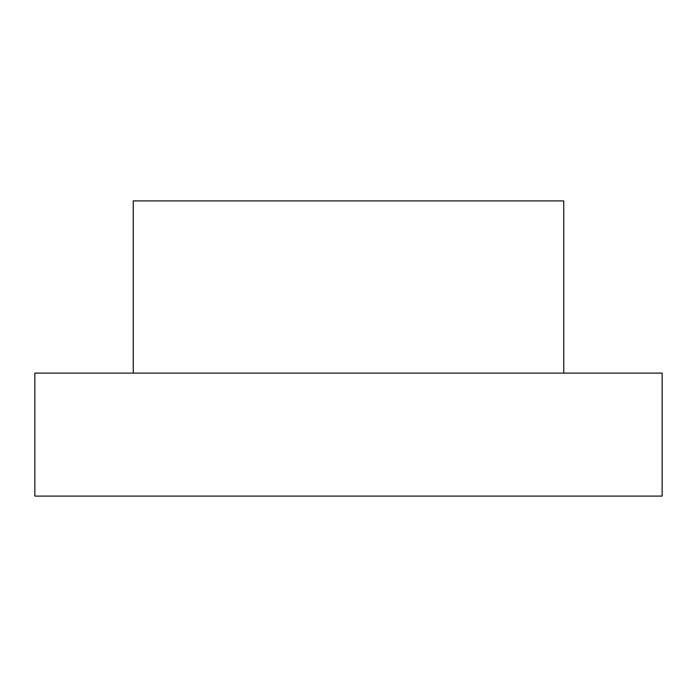 <?xml version="1.0" encoding="UTF-8"?>
<svg xmlns="http://www.w3.org/2000/svg" width="697" height="697" viewBox="0 0 697 697"><rect width="100%" height="100%" fill="white"/><g stroke="black" fill="none" stroke-linecap="round" stroke-linejoin="round"><path stroke-width="1.05" d="M133.249 200.902L563.751 200.902L133.249 200.902L133.249 373.104L133.249 200.902M34.85 373.104L662.15 373.104L34.85 373.104L34.85 496.098L662.15 496.098L34.85 496.098L34.85 373.104M563.751 373.104L563.751 200.902M662.15 496.098L662.15 373.104"/></g></svg>
